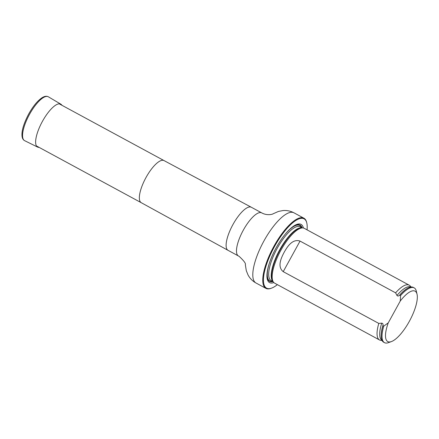 <?xml version="1.0" encoding="UTF-8"?>
<svg xmlns="http://www.w3.org/2000/svg" width="439" height="439" viewBox="0 0 439 439"><rect width="100%" height="100%" fill="white"/><g stroke="black" fill="none" stroke-linecap="round" stroke-linejoin="round"><path stroke-width="0.66" d="M307.053 229.844A39.4 12.824 118.4 0 0 306.812 223.083A39.4 12.824 118.4 0 0 277.684 241.115A39.4 12.824 118.4 0 0 266.336 288.022A39.4 12.824 118.4 0 0 271.582 288.132A39.4 12.824 118.4 0 0 277.371 284.642M303.393 228.017A33.101 10.777 118.4 0 0 288.944 230.085A33.101 10.777 118.4 0 0 267.686 269.343A33.101 10.777 118.4 0 0 269.37 282.507A33.101 10.777 118.4 0 0 273.843 282.573M271.582 288.132L270.989 288.346A39.894 12.989 -61.6 0 1 265.897 288.363A39.894 12.989 -61.6 0 1 265.683 288.236A39.894 12.989 -61.6 0 1 273.662 246.756A39.894 12.989 -61.6 0 1 303.898 218.199A39.894 12.989 -61.6 0 1 306.669 222.474L306.812 223.083M411.102 287.013L410.152 285.937A31.164 10.146 118.4 0 0 409.367 285.268A31.164 10.146 118.4 0 0 409.197 285.169L304.298 228.351A31.164 10.146 118.4 0 0 302.674 227.929A31.164 10.146 118.4 0 0 280.537 250.921A31.164 10.146 118.4 0 0 273.376 282.019A31.164 10.146 118.4 0 0 274.616 283.15L379.515 339.967A31.164 10.146 118.4 0 0 380.679 340.351L382.1 340.554M400.258 301.028A28.667 9.334 -61.6 0 1 417.05 294.251A28.667 9.334 -61.6 0 1 409.614 320.832A28.667 9.334 -61.6 0 1 391.412 341.58A28.667 9.334 -61.6 0 1 388.252 322.868L400.258 301.028L400.587 295.535A31.164 10.146 -61.6 0 1 414.175 287.863A31.164 10.146 -61.6 0 1 416.337 291.205L417.05 294.251M391.412 341.58L388.471 342.65A31.164 10.146 -61.6 0 1 384.493 342.661A31.164 10.146 -61.6 0 1 383.774 326.117L382.945 325.667L382.995 325.167C383.187 323.982 382.77 323.307 381.732 323.142L378.797 323.422L283.226 271.659C277.064 266.687 281.141 257.962 284.192 252.222C287.408 246.553 292.511 238.575 300.04 241.077L395.61 292.84L396.96 295.442C397.663 296.215 398.458 296.199 399.358 295.398L399.753 295.085A31.164 10.146 -61.6 0 1 408.144 287.962A31.164 10.146 -61.6 0 1 413.346 287.413L414.175 287.863M388.252 322.868L383.774 326.117M384.493 342.661L383.664 342.217A31.164 10.146 -61.6 0 1 381.277 337.558A31.164 10.146 -61.6 0 1 382.945 325.667M399.753 295.085L400.587 295.535M378.797 323.422A31.164 10.146 118.4 0 0 379.515 339.967M409.197 285.169A31.164 10.146 118.4 0 0 395.61 292.84M39.115 147.378A24.397 7.946 -61.6 0 1 37.633 147.098A24.397 7.946 -61.6 0 1 42.407 121.405A24.397 7.946 -61.6 0 1 60.867 104.191A24.397 7.946 -61.6 0 1 61.915 105.283M36.415 145.918L141.226 202.686A23.936 7.792 -61.6 0 1 141.221 202.681A23.936 7.792 -61.6 0 1 141.106 202.615A23.936 7.792 -61.6 0 1 145.88 177.746A23.936 7.792 -61.6 0 1 164.021 160.586A23.936 7.792 -61.6 0 1 164.032 160.592L59.216 103.818M141.221 202.681L228.028 250.329A24.485 7.973 -61.6 0 1 228.028 250.329A24.485 7.973 -61.6 0 1 227.907 250.257A24.485 7.973 -61.6 0 1 232.796 224.817A24.485 7.973 -61.6 0 1 251.355 207.263A24.485 7.973 -61.6 0 1 251.366 207.274L164.021 160.586M228.044 250.334L238.41 255.948A24.485 7.973 -61.6 0 1 238.273 255.871A24.485 7.973 -61.6 0 1 243.173 230.415A24.485 7.973 -61.6 0 1 261.732 212.888L251.366 207.274M265.897 288.363L255.948 282.974A39.894 12.989 -61.6 0 1 255.728 282.848A39.894 12.989 -61.6 0 1 263.707 241.368A39.894 12.989 -61.6 0 1 293.949 212.811C290.453 210.978 286.777 210.226 282.93 210.566L278.469 211.422L272.828 213.919C273.36 213.958 267.554 216.114 261.732 212.888M302.114 227.868A31.965 10.404 118.4 0 0 288.659 230.376M267.768 268.948A31.965 10.404 118.4 0 0 269.475 281.273A31.965 10.404 118.4 0 0 273.02 281.586M302.674 227.929L301.522 227.89A30.637 9.976 118.4 0 0 279.758 250.499A30.637 9.976 118.4 0 0 272.718 281.075L273.376 282.019M301.988 227.907A30.543 9.943 118.4 0 0 279.434 250.323A30.543 9.943 118.4 0 0 272.987 281.459M302.202 227.918L300.172 226.815A30.543 9.943 118.4 0 0 276.877 248.935A30.543 9.943 118.4 0 0 271.077 280.532L273.107 281.635M284.927 234.58A31.542 10.267 118.4 0 1 301.593 227.589A31.542 10.267 118.4 0 0 284.916 234.591M269.255 263.51A31.542 10.267 118.4 0 0 272.498 281.306A31.542 10.267 118.4 0 1 269.25 263.521M382.995 325.167A30.906 10.059 118.4 0 0 381.25 337.278A30.906 10.059 118.4 0 0 381.261 337.415M408.018 288.028A30.906 10.059 118.4 0 0 407.891 288.088A30.906 10.059 118.4 0 0 399.358 295.398M381.732 323.142A30.275 9.856 118.4 0 0 381.968 340.285M410.8 287.051A30.275 9.856 118.4 0 0 396.96 295.442M300.04 241.077L283.226 271.659M37.633 147.098L24.606 140.65A24.935 8.116 -61.6 0 1 29.49 114.398A24.935 8.116 -61.6 0 1 48.356 96.805L60.867 104.191M303.898 218.199L293.949 212.811M255.948 282.974L254.977 282.409C251.97 280.499 249.648 278.002 248.019 274.918L246.306 270.698L245.335 264.679C245.961 263.548 243.908 260.788 239.184 256.398L238.41 255.948M381.25 337.278L381.277 337.558M24.606 140.65C22.833 139.734 21.945 137.703 21.95 134.57C21.972 129.39 24.222 122.53 28.705 113.992C32.985 106.348 37.381 100.97 41.886 97.853C44.443 96.185 46.6 95.839 48.356 96.805"/></g></svg>
